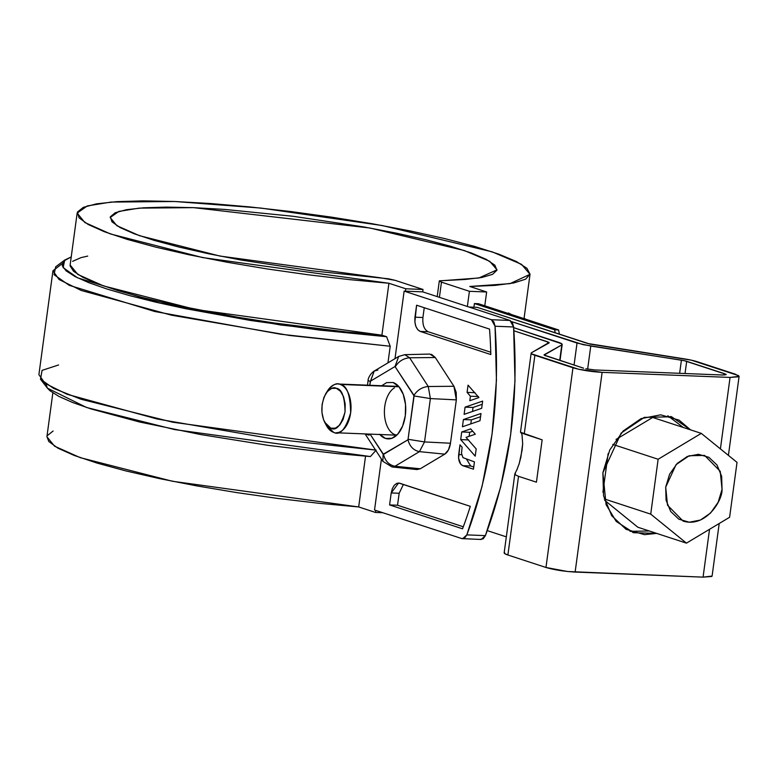 <?xml version="1.0" encoding="UTF-8"?>
<svg xmlns="http://www.w3.org/2000/svg" width="778" height="778" viewBox="0 0 778 778"><rect width="100%" height="100%" fill="white"/><g stroke="black" fill="none" stroke-linecap="round" stroke-linejoin="round"><path stroke-width="1.17" d="M559.392 334.229L558.604 329.96L478.402 303.702L558.604 329.96L554.626 329.804L474.424 303.546L478.402 303.702L474.424 303.546L554.626 329.804L558.604 329.96L559.392 334.229M398.569 483.012L391.208 492.941L399.163 493.262L397.539 505.243L463.299 526.774L397.539 505.243L399.163 493.262L391.208 492.941L392.355 488.535L394.368 485.132L396.955 483.264L399.707 483.216L470.301 506.332A286.275 165.588 92.3 0 1 462.531 528.807L389.584 504.932L391.208 492.941L389.584 504.932L462.531 528.807A286.275 165.588 92.3 0 0 470.301 506.332L398.696 483.012M555.2 332.858L554.626 329.804L555.2 332.858M70.146 264.928L70.127 265.93L73.56 271.298L82.838 277.308L97.717 283.795L117.799 290.593L142.569 297.517L171.374 304.392L237.971 317.278L274.031 322.958L346.949 332.031L381.901 335.182L386.598 336.718L381.901 335.182L195.725 309.518L103.493 285.905L77.79 274.43L70.137 264.997L77.158 213.075L84.812 222.508L110.515 233.974L202.747 257.596L388.922 283.26L381.901 335.182L388.922 283.26L405.776 288.774L405.455 291.176L405.776 288.774L423.018 289.465L422.687 291.857L423.018 289.465L395.059 280.313L380.325 277.785L219.941 256.059L139.369 235.646L116.865 225.698L110.165 217.529L118.878 211.412L139.204 208.125L193.528 207.648L369.968 228.032L464.252 250.516L489.702 261.291L497.016 269.84L478.859 277.989L439.317 280.907L441.466 282.151L439.414 297.332L441.466 282.151L469.416 291.303L486.649 291.983L469.795 286.469L494.973 285.4L513.791 282.949L525.597 279.185L530.032 274.245L526.92 268.284L516.388 261.505L498.766 254.134L474.648 246.422L444.841 238.613L410.337 230.969L372.283 223.753L331.934 217.198L290.651 211.528L249.787 206.919L210.721 203.544L174.749 201.502L143.064 200.86L116.71 201.648L96.589 203.826L83.343 207.337L77.43 212.063L79.045 217.83L88.138 224.463L104.388 231.737L127.271 239.4L156.028 247.219L189.686 254.912L227.137 262.235L267.136 268.935L308.351 274.799L349.4 279.623L388.922 283.26L405.776 288.774L423.018 289.465L395.059 280.313L388.446 278.796L311.297 270.734L241.229 260.056L208.776 253.793L179.524 247.19L154.452 240.47L134.429 233.857L120.104 227.575L111.983 221.837L110.33 216.838L115.212 212.744L126.444 209.69L143.658 207.794L166.278 207.104L193.528 207.648L224.502 209.408L293.316 216.313L363.501 226.875L396.148 233.108L425.673 239.692L451.075 246.412L471.487 253.044L486.24 259.356L494.827 265.142L496.947 270.199L492.542 274.362L481.767 277.493L464.962 279.477L439.356 280.809L441.466 282.151L469.416 291.303L467.364 306.483L469.416 291.303L486.649 291.983L484.782 305.793L486.649 291.983L469.795 286.469L510.028 283.639L530.022 274.303L524.032 318.64M53.099 431.022L47.195 435.738M46.923 436.682L48.81 441.515L57.893 448.147L74.143 455.422L97.036 463.085L125.783 470.904L159.441 478.596L196.902 485.919L236.891 492.62L278.106 498.484L319.155 503.308L358.677 506.945L375.531 512.459L382.902 512.751L375.531 512.459L375.813 510.426L375.531 512.459L358.677 506.945L365.543 456.171L358.677 506.945L172.502 481.271L80.27 457.659L54.567 446.193L46.913 436.75L52.846 392.89M64.739 260.056L55.685 266.815L54.022 274.673L69.164 285.302L154.686 311.492L280.557 334.209L390.206 346.249L386.598 336.718L280.547 324.98L159.471 303.021L77.557 277.824L63.106 267.603L64.739 260.056L71.226 256.935L63.456 261.194L62.221 265.706L66.111 270.861L75.067 276.569L88.867 282.696L107.228 289.095L129.732 295.65L155.892 302.195L185.145 308.594L250.263 320.419L319.427 330.066L386.598 336.718L390.206 346.249L387.959 362.849L390.206 346.249L289.494 335.454L171.52 315.207L81.243 290.466L59.079 279.526L52.943 270.802L62.114 263.693M376.163 450.102L370.396 456.55L337.438 453.642L268.517 445.405L200.627 434.542L139.69 422.026L91.026 408.927L72.665 402.518L58.865 396.401L49.918 390.692L47.341 388.066M77.158 213.075L87.321 205.917L111.059 202.066L174.749 201.502L260.97 208.076L382.173 225.523L492.085 251.819L521.571 264.364L530.022 274.303M58.593 364.96L42.061 370.377L40.495 379.236L53.672 388.436L81.155 399.279L172.687 422.201L375.55 450.054L274.829 439.22L157.068 418.972L67.093 394.281L45.007 383.36L38.9 374.656L52.943 270.802M72.617 261.34L80.97 257.644L87.72 256.088M511.477 314.536L508.423 312.97M524.09 318.163L525.432 319.097L524.09 318.163M45.853 383.953L47.419 388.154L86.523 407.468L174.573 429.573L370.396 456.55M473.928 307.222L474.424 303.546L473.928 307.222M487.281 530.615L506.332 536.859L487.281 530.615M504.552 552.419L504.601 553.547L507.888 555.006L545.962 567.473L567.619 571.509L703.069 577.14L711.763 576.479M544.211 354.719L561.804 344.907L561.745 343.779L513.665 327.645L558.468 342.32C561.716 343.399 562.825 344.265 561.804 344.907L544.162 355.089L583.578 368.179L545.495 355.711A8.13 1.079 -172.3 0 1 544.065 354.885A8.13 1.079 -172.3 0 1 544.211 354.719M518.945 464.515L520.89 457.094L522.68 443.868L521.999 434.406L520.783 432.344L524.246 433.978L534.885 355.293A21.142 2.801 -172.3 0 1 531.17 353.144A21.142 2.801 -172.3 0 1 531.549 352.706L549.142 342.894L547.858 341.892L547.615 343.75L547.858 341.892L513.898 330.776L549.122 342.456L531.549 352.706L531.607 353.834L578.842 369.307L602.123 372.351L730.065 377.427L738.76 376.766L738.633 375.648L691.311 360.165L589.938 344.08L477.322 307.359L469.027 307.028L477.322 307.359L587.633 343.477L683.561 358.736A21.142 2.801 -172.3 0 1 697.302 361.731L735.385 374.199L739.1 376.348L730.065 377.427L602.123 372.351L575.127 572.063L703.069 577.14L709.536 529.303L703.069 577.14L712.094 576.07L719.203 523.497M511.739 321.674L583.014 344.625L684.387 360.71L726.03 374.335L722.733 375.015L594.791 369.949L585.834 368.772L594.791 369.949L722.733 375.015L726.205 374.607L724.775 373.78L686.692 361.313L685.039 373.528L686.692 361.313A8.13 1.079 -172.3 0 0 681.411 360.156L590.765 346.054L587.643 369.132L590.765 346.054L577.033 343.049L511.739 321.674M720.409 448.887L730.065 377.427L720.409 448.887M656.661 533.387L644.495 534.661L626.086 529.341L611.712 515.717L603.563 495.849L602.882 472.771L609.767 449.995L623.168 430.983L641.053 418.632L660.697 414.83L679.106 420.139L690.553 429.855M656.651 533.387L633.623 532.716L616.205 521.406L606.081 504.65L602.882 472.771L621.175 433.064L644.262 417.387L671.579 416.775L690.543 429.855M630.005 531.335L649.309 530.985M683.21 427.453L667.845 415.753M534.885 355.293L524.246 433.978L542.149 439.842L536.431 482.185L518.527 476.321L507.888 555.006L545.962 567.473L572.968 367.761L534.885 355.293M545.962 567.473L572.968 367.761C581.254 370.163 590.979 371.69 602.123 372.351L575.127 572.063C563.972 571.402 554.257 569.875 545.962 567.473M559.713 360.37L561.804 344.907L559.713 360.37M516.553 470.622L519.257 463.503L522.067 450.316L522.68 443.868L521.999 434.406M514.851 473.802L504.163 552.857A21.142 2.801 7.7 0 0 507.888 555.006L518.527 476.321L515.25 474.784L514.851 473.802L517.331 468.91M520.783 432.344L542.149 439.842L536.431 482.185L518.527 476.321L515.25 474.784L515.318 472.781M724.61 375.025L724.775 373.78L724.61 375.025M679.632 373.314L681.411 360.156L679.632 373.314M574.057 365.067L577.033 343.049L574.057 365.067M737.029 462.375L729.608 517.263L686.449 543.141L650.719 514.132L658.139 459.253L701.289 433.375L737.029 462.375L701.289 433.375L658.139 459.253L650.719 514.132L686.449 543.141L729.608 517.263L737.029 462.375M652.684 417.455L701.289 433.375L652.684 417.455L616.03 439.434L652.684 417.455M612.782 444.403L658.139 459.253L612.782 444.403M604.282 498.931L650.719 514.132L604.282 498.931M602.921 492.192L608.143 453.564L602.921 492.192M637.843 527.231L686.449 543.141L637.843 527.231L604.652 500.283L637.843 527.231M722.042 489.372L718.143 502.287L710.547 513.052L700.414 520.054L689.279 522.213L678.844 519.198L670.704 511.477L666.085 500.215L665.696 487.145L669.595 474.23L677.191 463.464L687.334 456.462L698.459 454.303L708.894 457.318L717.034 465.04L721.653 476.301L722.042 489.372L720.234 471.312L704.625 455.412L689.152 455.752L676.072 464.641L665.696 487.145L667.514 505.204L683.113 521.104C705.675 528.087 722.694 500.419 722.042 489.372M490.762 352.23L428.182 331.749L420.227 331.428L417.718 329.658L415.841 326.332L414.878 321.956L416.59 305.209L489.537 329.094A286.275 165.588 92.3 0 1 490.821 354.544L420.227 331.428L490.821 354.544A286.275 165.588 92.3 0 0 489.537 329.094L416.59 305.209L414.966 317.191L422.921 317.512L424.253 307.718L422.921 317.512L414.966 317.191C414.431 324.562 416.181 329.308 420.227 331.428L428.182 331.749L490.762 352.23M478.207 397.821L478.334 396.887L478.207 397.821M470.816 423.893L471.361 419.867L480.541 416.707L471.361 419.867L463.406 419.556L480.979 413.507L479.997 420.733L462.433 426.772L463.406 419.556L480.979 413.507L479.997 420.733L462.433 426.772L463.406 419.556L471.361 419.867L470.816 423.893M470.709 466.003L462.754 465.682L460.809 464.301L458.592 458.31L459.993 444.802L462.103 447.204L461.5 453.428L463.007 457.659L474.434 461.879L473.452 469.183L462.754 465.682L470.709 466.003L473.744 466.995L470.709 466.003L466.625 459.321M469.134 436.312L469.679 432.286L472.732 431.236L469.679 432.286L461.724 431.965L470.68 428.892L475.319 434.182L466.051 437.372L476.185 448.925L475.212 456.151L460.693 439.609L461.724 431.965L470.68 428.892L475.319 434.182L466.051 437.372L476.185 448.925L475.212 456.151L460.693 439.609L461.724 431.965L469.679 432.286L469.134 436.312M473.043 407.448L482.224 404.297L473.043 407.448L465.088 407.137L482.652 401.098L481.679 408.314L464.106 414.353L465.088 407.137L482.652 401.098L481.679 408.314L464.106 414.353L465.088 407.137L473.043 407.448L472.499 411.474L473.043 407.448M462.628 538.746L466.839 534.885C490.986 470.165 500.39 400.612 495.051 326.235L513.606 326.974C518.955 401.351 509.551 470.894 485.404 535.624L466.839 534.885L485.404 535.624L481.183 539.475L461.869 538.6L374.529 510.008L381.414 459.098L374.529 510.008L461.869 538.6L464.651 538.045L466.839 534.885L482.078 486.338L492.056 434.202L496.432 380.228L495.051 326.235L493.865 321.966L491.463 319.719L404.132 291.118L395 358.648L404.132 291.118L491.463 319.719L510.018 320.448L512.43 322.705L513.606 326.974L514.987 380.967L510.621 434.931L500.643 487.067L485.404 535.624L483.216 538.784L480.425 539.339M469.824 400.699L470.427 396.216L467.082 392.384L468.055 385.168L478.937 397.568L469.824 400.699L470.427 396.216L467.082 392.384L468.055 385.168L478.937 397.568L469.824 400.699M431.498 354.311L435.31 357.54L453.934 386.277L456.209 392.433L456.336 399.873L450.481 443.227L448.429 449.947L444.753 454.158L420.266 468.774L415.948 469.338M397.539 505.243L389.584 504.932L397.539 505.243M392.034 466.965L382.854 461.315L392.034 466.965L394.952 466.265L392.034 466.965L416.979 469.562L420.266 468.774L444.753 454.158C447.739 452.174 449.645 448.527 450.481 443.227L424.525 441.933L408.226 439.307L424.525 441.933L419.439 451.639L444.753 454.158L419.439 451.639C413.536 450.423 409.714 446.465 407.983 439.784L413.984 395.37C417.348 390.031 422.104 387.074 428.25 386.501L409.627 357.763L435.31 357.54L453.934 386.277L456.336 399.873L450.481 443.227L424.525 441.933L430.38 398.579L414.091 395.953L430.38 398.579L456.336 399.873L430.38 398.579L428.25 386.501L453.934 386.277L428.25 386.501L430.38 398.579L424.525 441.933L419.439 451.639L394.952 466.265L420.266 468.774L394.952 466.265L419.439 451.639C413.536 450.423 409.714 446.465 407.983 439.784L383.146 454.284L382.854 461.315L383.146 454.284L370.075 434.114L383.496 454.401L407.983 439.784L414.091 395.953L395.01 366.516L370.532 381.142L369.783 385.266L370.279 381.609L368.13 380.374L370.279 381.609L374.218 371.057L377.914 370.027M381.745 385.742L386.608 382.62L393.036 382.504L398.89 386.637L403.276 394.407L405.533 404.618L405.309 415.715L402.634 426.013L397.928 433.949L391.908 438.306L385.47 438.422L379.615 434.28M393.036 382.504A28.465 16.464 92.3 0 1 405.639 412.369A28.465 16.464 92.3 0 1 389.35 438.87A28.465 16.464 92.3 0 1 379.81 434.503M428.182 331.749C424.136 329.629 422.386 324.883 422.921 317.512M422.687 291.857L404.132 291.118L422.687 291.857L510.018 320.448L491.463 319.719L495.051 326.235L513.606 326.974L510.018 320.448L422.687 291.857M399.163 493.262L403.403 484.422M404.774 354.68L409.627 357.763L404.774 354.68L398.706 356.441L404.774 354.68L429.845 354.068L435.31 357.54L409.627 357.763L428.25 386.501C422.104 387.074 417.348 390.031 413.984 395.37L395.01 366.516L398.706 356.441L395.01 366.516L370.532 381.142L374.218 371.057C369.453 374.237 367.761 379.752 368.13 380.374L367.488 385.178M394.952 466.265C389.049 465.04 385.236 461.091 383.496 454.401C385.236 461.091 389.049 465.04 394.952 466.265M365.534 433.939L369.112 435.165M409.627 357.763C403.481 358.337 398.725 361.293 395.36 366.632C398.725 361.293 403.481 358.337 409.627 357.763M459.993 444.802L462.103 447.204L461.5 453.428L463.007 457.659L474.434 461.879L473.452 469.183L462.754 465.682C459.613 464.038 458.242 460.343 458.67 454.605L459.993 444.802M461.685 454.731L458.67 454.605L461.685 454.731M468.648 439.92L460.693 439.609L468.648 439.92M478.382 396.527L470.427 396.216L478.382 396.527M475.037 392.705L467.082 392.384L475.037 392.705M396.799 435.135A24.4 14.111 92.3 0 1 384.449 413.993A24.4 14.111 92.3 0 1 394.465 387.823M340.122 384.42L398.988 386.754L340.122 384.42A24.4 14.111 92.3 0 1 350.927 410.025A24.4 14.111 92.3 0 1 336.962 432.733M325.807 393.6C329.95 388.465 333.441 386.685 336.271 388.28C341.843 388.922 344.771 396.829 345.033 412.009C340.861 425.731 336.135 431.129 330.874 428.221L326.692 425.265L323.551 419.721L321.946 412.428L322.102 404.502L324.008 397.14L327.373 391.48L331.681 388.368L336.271 388.28L340.453 391.237L343.584 396.78L345.199 404.074L345.033 412.009L343.127 419.361L339.772 425.031L335.464 428.143L330.874 428.221L324.669 422.25C320.575 413.225 320.954 403.675 325.807 393.6L327.567 390.799C332.537 384.633 336.728 382.504 340.122 384.42C346.813 385.188 350.324 394.67 350.645 412.885C345.626 429.349 339.967 435.845 333.645 432.344A24.4 14.111 92.3 0 1 325.447 423.592M326.682 392.316A24.4 14.111 92.3 0 1 336.806 384.031M333.645 432.344L326.206 425.177L324.669 422.25M439.317 280.926L437.197 296.603M40.495 379.236L47.419 388.154M633.623 532.716L632.767 532.434M670.675 416.483L671.579 416.775M520.482 432.198L531.17 353.144M562.183 344.518L560.024 360.467M728.412 455.393L739.09 376.406M382.854 461.315L365.096 433.92M374.218 371.057L398.706 356.441M396.761 435.174L335.921 432.762M337.856 384.001L398.696 386.413"/></g></svg>
